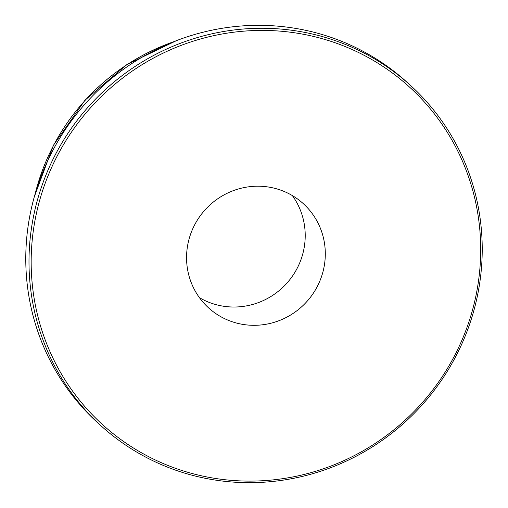 <?xml version="1.0" encoding="UTF-8"?>
<svg xmlns="http://www.w3.org/2000/svg" width="508" height="508" viewBox="0 0 508 508"><rect width="100%" height="100%" fill="white"/><g stroke="black" fill="none" stroke-linecap="round" stroke-linejoin="round"><path stroke-width="0.76" d="M303.803 34.347A228.143 221.933 -47.7 0 1 475.539 297.688A228.143 221.933 -47.7 0 1 208.058 477.171A228.143 221.933 -47.7 0 1 36.322 213.83A228.143 221.933 -47.7 0 1 303.803 34.347M207.347 478.701A230.016 223.755 132.3 0 0 456.26 355.505A230.016 223.755 132.3 0 0 410.439 85.357A230.016 223.755 132.3 0 0 303.873 32.226A230.016 223.755 132.3 0 0 54.959 155.429A230.016 223.755 132.3 0 0 100.774 425.571A230.016 223.755 132.3 0 0 207.347 478.701M270.707 187.42A70.415 68.497 132.3 0 0 194.507 225.133A70.415 68.497 132.3 0 0 208.534 307.829A70.415 68.497 132.3 0 0 241.154 324.098A70.415 68.497 132.3 0 0 317.354 286.379A70.415 68.497 132.3 0 0 303.327 203.683A70.415 68.497 132.3 0 0 270.707 187.42M199.428 297.656A70.415 68.497 132.3 0 0 221.069 305.81A70.415 68.497 132.3 0 0 293.751 274.168A70.415 68.497 132.3 0 0 292.341 195.574M410.439 85.357L407.225 82.429A230.016 223.755 132.3 0 0 300.653 29.299A230.016 223.755 132.3 0 0 51.74 152.495A230.016 223.755 132.3 0 0 97.561 422.643L100.774 425.571M35.249 193.529A211.239 205.492 -47.7 0 1 173.279 41.885M34.29 196.863L53.391 145.339L85.014 100.184L127.006 64.465L176.505 40.621"/></g></svg>
